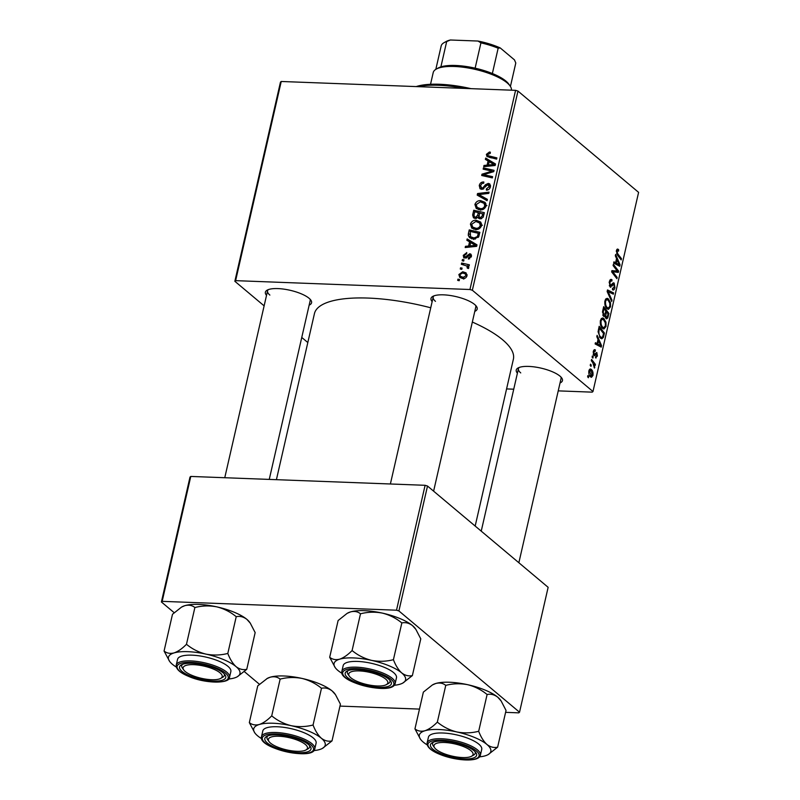 <?xml version="1.0" encoding="UTF-8"?>
<svg xmlns="http://www.w3.org/2000/svg" width="800" height="800" viewBox="0 0 800 800"><rect width="100%" height="100%" fill="white"/><g stroke="black" fill="none" stroke-linecap="round" stroke-linejoin="round"><path stroke-width="1.2" d="M432.15 301.63A23.69 7.38 12.9 0 1 432.82 296.38A23.69 7.38 12.9 0 1 453.29 296.02A23.69 7.38 12.9 0 1 474.68 304.52A23.69 7.38 12.9 0 1 476.45 306.38A23.69 7.38 12.9 0 1 474.78 311.39M433.99 295.86A21.87 6.81 -167.1 0 0 433.17 297.17A21.87 6.81 -167.1 0 0 435.48 301.34M517.4 373.21A23.69 7.38 12.9 0 1 518.08 367.96A23.69 7.38 12.9 0 1 538.54 367.6A23.69 7.38 12.9 0 1 559.94 376.1A23.69 7.38 12.9 0 1 561.71 377.96A23.69 7.38 12.9 0 1 560.04 382.97M519.25 367.44A21.87 6.81 -167.1 0 0 518.42 368.75A21.87 6.81 -167.1 0 0 520.74 372.91M266.53 295.37A23.69 7.38 12.9 0 1 267.2 290.13A23.69 7.38 12.9 0 1 287.67 289.77A23.69 7.38 12.9 0 1 309.06 298.26A23.69 7.38 12.9 0 1 310.83 300.12A23.69 7.38 12.9 0 1 309.16 305.13M268.37 289.6A21.87 6.81 -167.1 0 0 267.55 290.91A21.87 6.81 -167.1 0 0 269.87 295.08M472.34 322.05A102.05 31.8 12.9 0 1 502.58 339.75A102.05 31.8 12.9 0 1 513.39 359.18L475.17 526.06M462.17 260.73L462.45 259.51L463.98 259.82L463.69 261.08L462.17 260.73M460.27 269.02L460.55 267.79L462.08 268.11L461.79 269.36L460.27 269.02M470.41 224.12C471.5 221.42 473.41 220.13 476.13 220.25L480.67 222.05L481.54 225.62C480.41 228.41 478.46 229.7 475.67 229.52L471.76 228.13L470.41 224.12L471.63 225.14M466.86 240.27L467.16 238.94L476.99 244.84L476.65 246.34L465.19 247.54L465.47 246.31L468.59 246.03L469.55 241.83L466.86 240.27M472.65 214.98L473.73 210.25L484.36 212.67L483.11 217.32L480.22 218.85L478.56 218.29L477.89 217.12L475.32 218.51L473.48 217.81L472.65 214.98L474.03 216.14M477.2 195.11L477.56 193.54L489.06 192.15L488.77 193.39L478.92 194.58L487.4 199.37L487.1 200.69L477.2 195.11M489.39 152.03L490.37 152.18L490.23 153.41L487.67 154.48L488.01 155.67L496.9 157.89L496.62 159.13L486.99 156.56L486.39 154.35L489.39 152.03L490.3 152.8M483.15 169.14L483.43 167.9L494.05 170.34L493.76 171.63L483.58 174.66L492.61 176.66L492.32 177.9L481.69 175.49L481.99 174.19L492.16 171.14L483.15 169.14M264.13 305.86L234.85 281.28L280.47 82.11L281.23 81.48L235.62 280.65L469.95 289.51L515.57 90.34L517.97 91.08L472.35 290.25L469.95 289.51M281.23 81.48L515.57 90.34M485.38 159.4L485.68 158.07L495.51 163.98L495.17 165.48L483.71 166.68L483.99 165.45L487.11 165.16L488.07 160.97L485.38 159.4M479.25 185.52C479.94 183.04 481.47 181.87 483.84 182L483.7 183.23L481.99 183.48L480.53 185.65L481.84 188.11L482.88 187.83L485.5 184.7L488.24 183.4L489.77 183.92L490.42 186.82C489.81 188.95 488.48 190.07 486.42 190.15L486.35 188.9L489.14 186.73L488.03 184.63L481.66 189.35L480.04 188.77L479.25 185.52L480.43 186.5M482.7 189.25L480.98 187.81L483.06 189.14M490.51 186.34L488.03 184.63M474.91 204.48C476 201.78 477.9 200.49 480.63 200.61L485.17 202.41L486.04 205.98C484.91 208.76 482.96 210.06 480.17 209.87L476.26 208.49L474.91 204.48L476.13 205.5M466.65 252.54L466.67 253.78L464.25 255.47L465.11 257.13L469.73 253.74L470.91 254.16L471.44 256.41L468.35 259.11L468.49 257.88L470.44 256.31L469.63 254.98L466.53 257.8L463.83 257.96L463.25 255.37L466.79 252.66M465.99 258.14L464.54 256.93L466.19 258.03M471.46 256.28L469.63 254.98M468.43 233.39L469.23 229.89L479.86 232.31L478.7 236.75L473.71 239.19L469.61 237.73L468.26 235.3L468.43 233.39L469.62 234.38M458.86 274.54L462.74 271.74L466.06 272.86L466.99 275.82C466.25 277.78 464.9 278.69 462.96 278.56L459.82 277.48L458.86 274.54L459.9 275.42M468.41 266.44L467.49 265.67L468.84 267.73L468.36 268.55L467.21 268.01L466.98 266.05L461.36 264.29L461.64 263.04L469.37 264.8L469.09 266.04L468.01 266.06M457.67 280.37L457.95 279.15L459.48 279.46L459.19 280.72L457.67 280.37M602.56 328.4C600.74 326.9 600.03 324.26 600.42 320.47L602.61 317.94L603.82 318.48L605.97 322.22L606.03 326.45L603.89 329.02L602.56 328.4M598.02 339.43L596.8 336.67L597.11 335.34L601.55 345.62L601.21 347.12L595.13 343.95L595.42 342.71L597.06 343.62L598.02 339.43M618.03 250.65L617.05 251.34L617.76 253.85L621.47 258.66L621.19 259.91L617.34 254.93L616.4 250.7L618.21 249.34L618.71 249.88L618.5 251.18L616.47 250.45M617.57 249.03L618.21 249.34L617.02 249.29M612.55 288.44L614.26 287.05L613.92 284.33L610.09 286.98L609.27 281.86L610.98 279.32L612.03 279.83L611.82 281.11L610.91 280.72L609.91 282.5L610.32 285.7L612.6 283.42L614.16 283.07L614.92 287.65C614.37 289.74 613.55 290.43 612.47 289.72L612.57 288.33L613.13 288.63L612.53 288.6M611.64 280.95L609.62 280.67M609.3 285.66L610.89 285.8M613.58 282.82L612.99 283.03M613.16 290.01L612.47 289.72M613.92 284.33L611.99 284.32M610.81 287.3L610.09 286.98M611.67 301.46L607.14 291.51L607.5 289.94L613.62 292.93L613.34 294.17L608.09 291.61L611.97 300.14L611.67 301.46M607.06 308.76C605.24 307.26 604.53 304.62 604.92 300.83L607.1 298.3L608.32 298.84L610.47 302.58L610.53 306.81L608.39 309.38L607.06 308.76M588.37 377.75L587.62 376.78L587.9 375.55L588.65 376.49L588.37 377.75M558.23 390.87L592.21 392.15L592.98 391.53L638.6 192.36L517.97 91.08M592.98 391.53L472.35 290.25M603.59 316.28L602.59 311.39L603.68 306.65L608.92 313.44L607.76 318.02L606.1 318.56L605.08 315.77L603.59 316.28L604.15 316.53M606.76 318.87L606.1 318.56M616.55 258.56L615.32 255.81L615.63 254.48L620.07 264.75L619.73 266.25L613.65 263.08L613.94 261.85L615.58 262.76L616.55 258.56M616.28 269.73L613.09 265.54L613.38 264.3L618.62 271.11L618.32 272.41L612.71 271.72L617.17 277.43L616.89 278.68L611.64 271.89L611.93 270.59L617.55 271.25L616.28 269.73M595.21 351.32L593.77 352.21L594.04 354.36L596.81 352.48L597.4 356.04L595.5 357.78L595.71 356.49L596.89 355.55L596.62 353.78L594.7 355.64L593.8 355.63L593.27 351.72C593.73 349.88 594.42 349.29 595.34 349.97L595.21 351.32L593.47 351M594.68 349.66L595.34 349.97L594.08 349.92M593.17 354.33L594.46 354.41M596.06 358.02L595.5 357.78M593.78 355.61L594.7 355.64L593.8 355.63M598.08 331.8L599.18 326.29L604.43 333.08L603.33 337.47L601.79 338.79L600.47 338.18L598.08 331.8M590.56 376.87C589.15 375.78 588.59 373.78 588.88 370.89C589.45 369.05 590.22 368.54 591.2 369.36C592.67 370.46 593.26 372.49 592.95 375.46L591.49 377.3L590.56 376.87M590.38 368.98L591.2 369.36L589.64 369.3M590.97 366.39L590.22 365.42L590.5 364.19L591.25 365.13L590.97 366.39M592.82 362.71L591.3 360.69L591.59 359.44L595.4 364.38L595.12 365.62L594.33 364.59L594.46 368.07L592.82 362.71M592.86 358.11L592.11 357.14L592.4 355.91L593.15 356.85L592.86 358.11M506.58 388.92L513.74 389.19M307.82 342.54L301.76 337.45M174.16 612.68L161.4 601.97L190.01 477.07L190.78 476.44L162.17 601.35L396.51 610.2L425.11 485.3L427.51 486.04L398.9 610.94L396.51 610.2M190.78 476.44L425.11 485.3M505.6 712.35L518.77 712.85L519.53 712.22L398.9 610.94M519.53 712.22L548.14 587.32L427.51 486.04M339.98 706.09L419.47 709.1M259.42 684.26L244.34 671.6M162.17 601.35L161.4 601.97M276.41 479.68L314.44 313.62A102.05 31.8 12.9 0 1 430.74 307.79M235.62 280.65L234.85 281.28M518.86 562.74L561.06 378.51A21.87 6.81 -167.1 0 0 560.89 376.98M269.25 479.41L310.18 300.68A21.87 6.81 -167.1 0 0 310.01 299.14M433.61 491.16L475.8 306.93A21.87 6.81 -167.1 0 0 475.63 305.4M587.69 376.45L588.65 376.49M607.64 313.39L608.92 313.44M605.58 317.94L607.76 318.02M603.11 315.69L605.08 315.77M605.29 317.28L606.35 317.32L607.54 315.99L608.03 313.89L606.39 311.78L605.71 315.97L606.71 317.48L605.34 317.43M605.6 311.75L606.39 311.78M605.08 315.94L605.71 315.97M602.79 315.02L603.89 315.06L605.18 313.58L605.78 310.98L604 308.69L603.23 312.23L604.29 315.25L602.86 315.19M603.22 308.66L604 308.69M602.46 312.2L603.23 312.23M605.93 298.75L608.32 298.84M609.64 302.55L610.47 302.58M609.7 306.78L610.53 306.81M606.01 307.53L608.34 308.02L609.87 306.21L609.81 303.18L608.01 300.05L605.35 299.57M604.81 301.45L605.57 301.48C605.35 304.43 605.96 306.46 607.4 307.58M608.01 300.05C607.01 299.19 606.2 299.67 605.57 301.48M610.44 292.81L613.62 292.93M607.17 291.57L608.09 291.61M611.05 300.11L611.97 300.14M610.13 279.75L612.03 279.83M609.14 282.47L609.91 282.5M614.1 287.62L614.92 287.65M616.69 249.81L618.71 249.88M616.3 251.31L617.05 251.34M620.19 258.61L621.47 258.66M619.27 264.72L620.07 264.75M613.75 262.69L615.58 262.76M618.38 262.85L617.06 259.8L616.29 263.15L619.32 264.81L618.38 262.85M616.27 259.77L617.06 259.8M616.78 264.71L619.32 264.81M613.66 263.05L616.29 263.15M617.38 271.06L618.62 271.11M612.25 271.05L612.1 271.7M611.69 271.68L612.71 271.72M612.79 273.37L614.1 273.42M615.88 277.38L617.17 277.43M611.9 270.74L615.78 270.89M611.83 271.03L617.55 271.25M594.02 349.98L595.42 350.03M593.17 352.19L593.77 352.21M596.75 356.02L597.4 356.04M595.11 353.58L596.25 353.62M600.75 345.59L601.55 345.62M595.22 343.55L597.06 343.62M599.86 343.71L598.54 340.66L597.77 344.01L600.8 345.67L599.86 343.71M597.75 340.63L598.54 340.66M598.26 345.58L600.8 345.67M595.14 343.91L597.77 344.01M603.14 333.03L604.43 333.08M602 337.42L603.33 337.47M603.53 333.53L599.51 328.33L599.14 329.91C598.55 333.29 599.09 335.64 600.79 336.98L601.74 337.45L602.67 336.78L603.53 333.53M598.72 328.3L599.51 328.33M599.4 336.93L600.79 336.98M598.36 329.88L599.14 329.91M601.44 318.39L603.82 318.48M605.14 322.19L605.97 322.22M605.21 326.42L606.03 326.45M601.51 327.17L603.84 327.66L605.37 325.85L605.31 322.82L603.51 319.69L600.85 319.22M600.31 321.09L601.07 321.12C600.85 324.07 601.46 326.1 602.9 327.22M603.51 319.69C602.51 318.83 601.7 319.31 601.07 321.12M592.29 375.44L592.95 375.46M589.53 375.6L592.45 374.97L590.98 370.64L589.06 370.25M588.79 371.31L589.39 371.34L591.56 375.99L589.73 375.92M590.98 370.64L589.39 371.34M590.29 365.1L591.25 365.13M593.83 364.32L595.4 364.38M594.08 367.34L594.81 367.37M592.19 356.81L593.15 356.85M485.6 169.72L483.43 167.9M485.63 176.38L483.58 174.66M488.58 177.05L486.39 175.21M484.22 176.06L481.99 174.19M489.96 172.84L488.93 171.97M493.02 171.87L492.16 171.14M488.77 161.56L488.94 160.81L485.68 158.07M488.94 160.81L495.35 164.66M485.27 166.52L483.99 165.45M488.34 166.2L487.11 165.16M489.16 161.89L488.07 160.97M492.12 163.45L489.21 161.69L488.44 165.04L494.16 164.51L492.12 163.45M495.19 165.37L494.16 164.51M489.65 166.06L488.44 165.04M489.58 157.53L486.39 154.35M483.91 188.7L482.88 187.83M486.5 185.55L485.5 184.7M490.52 185.32L488.24 183.4M487.63 189.98L486.35 188.9M487.8 189.93L486.6 188.92M490.18 187.61L489.14 186.73M480.64 197.05L480.82 196.28L477.56 193.54M487.23 200.14L478.92 194.58M482.65 202.3L480.63 200.61M484.19 203.36L485.93 203.65M478.32 209.59L478.06 208.18M486.16 205.08L486.91 205.64M484.09 203.34L480.3 201.83L476.18 204.62L477.2 207.46L480.57 208.65C482.54 208.77 483.93 207.85 484.75 205.89L484.09 203.34M485.79 206.76L484.75 205.89M481.88 209.75L480.57 208.65M475.87 212.04L473.73 210.25M479.93 218.83L477.89 217.12M483.93 214.55L479.52 212.88L479.06 216.89L481.18 218.77M483.41 216.62L482.35 215.73L482.83 213.63M481.65 218.62L480.46 217.62L482.35 215.73M479.06 216.89L480.46 217.62M478.28 212.59L474.69 211.78L473.94 215.29L474.5 216.87L475.63 217.29L477.68 215.2L478.28 212.59L479.37 213.51M478.9 216.22L477.68 215.2M476.74 218.22L475.63 217.29M466.73 257.62L465.88 256.9M471.5 255.22L469.73 253.74M469.65 258.85L468.49 257.88M471.26 257L470.44 256.31M464.18 256.16L463.25 255.37M470.25 242.42L470.42 241.67L467.16 238.94M470.42 241.67L476.83 245.53M466.75 247.38L465.47 246.31M469.82 247.06L468.59 246.03M470.64 242.75L469.55 241.83M473.6 244.31L470.69 242.56L469.92 245.9L475.64 245.38L473.6 244.31M476.67 246.24L475.64 245.38M471.13 246.92L469.92 245.9M471.37 231.68L469.23 229.89M471.71 238.87L468.26 235.3M478.33 233.27L470.19 231.42L470.59 236.77L474.06 237.97L477.38 236.6L478.33 233.27L479.43 234.19M478.31 237.37L477.38 236.6M475.38 239.08L474.06 237.97M478.15 221.94L476.13 220.25M479.7 223L481.43 223.29M473.83 229.23L473.56 227.82M481.66 224.72L482.41 225.28M479.59 222.98L475.8 221.47L471.69 224.26L472.7 227.1L476.07 228.29C478.04 228.42 479.44 227.49 480.25 225.53L479.59 222.98M481.29 226.4L480.25 225.53M477.38 229.4L476.07 228.29M465.11 273.73L462.74 271.74M466.03 274.48L467.06 274.59M462.08 278.48L462.06 277.64M465.99 275.73L465.35 273.91L462.59 272.98L459.87 274.59L460.54 276.36L463.25 277.33L465.99 275.73L466.8 276.41M464.51 278.39L463.25 277.33M461.89 268.92L460.55 267.79M463.84 264.89L461.64 263.04M467.31 266.33L468.55 266.61M468.6 268.24L467.61 267.41M463.79 260.63L462.45 259.51M459.29 280.27L457.95 279.15M511.43 90.18A40.09 12.49 -167.1 0 0 510.12 86A40.09 12.49 -167.1 0 0 507.12 82.85A40.09 12.49 -167.1 0 0 470.92 68.48A40.09 12.49 -167.1 0 0 436.29 69.08A40.09 12.49 -167.1 0 0 433.21 72.58L430.53 84.29M436.29 69.08L438.31 67.96A38.27 11.92 12.9 0 1 440.88 66.88A38.27 11.92 12.9 0 1 475.13 68.17A38.27 11.92 12.9 0 1 492.36 73.52A38.27 11.92 12.9 0 1 505.93 81.1A38.27 11.92 12.9 0 1 508.79 84.1L510.12 86M441.17 45.98L435.82 69.36L441.16 46.05A38.27 11.92 -167.1 0 1 441.17 45.98A38.27 11.92 -167.1 0 1 444.11 42.64A38.27 11.92 -167.1 0 1 446.68 41.56L450.39 40L477.99 41.04A36.45 11.36 12.9 0 1 500.26 47.95L514.47 59.88L515.79 63.01L510.42 86.45L515.78 63.07A38.27 11.92 -167.1 0 0 515.79 63.01M440.88 66.88L446.68 41.56M475.13 68.17L480.93 42.86L477.99 41.04M500.26 47.95L498.16 48.2A38.27 11.92 -167.1 0 0 480.93 42.86M492.36 73.52L498.16 48.2M444.11 42.64L446.13 41.52A36.45 11.36 12.9 0 1 450.39 40M464.16 88.39A61.96 19.31 -167.1 0 0 417.98 86.65M416.21 86.58A60.14 18.74 12.9 0 1 470.96 88.65M436.12 749.37A20.05 6.25 -167.1 0 0 454.22 756.56A20.05 6.25 -167.1 0 0 471.54 756.25A20.05 6.25 -167.1 0 0 470.95 750.69A20.05 6.25 -167.1 0 0 446.47 742.61A20.05 6.25 -167.1 0 0 434.62 747.8A20.05 6.25 -167.1 0 0 436.12 749.37M472.38 755.65A21.87 6.81 -167.1 0 0 475.24 753.22A21.87 6.81 -167.1 0 0 475.07 751.68A21.87 6.81 12.9 0 1 475.24 753.22A21.87 6.81 12.9 0 1 473.56 755.13L471.54 756.25M434.62 747.8L433.29 745.91A21.87 6.81 12.9 0 1 432.61 743.46A21.87 6.81 12.9 0 1 433.43 742.15A21.87 6.81 -167.1 0 0 432.61 743.46A21.87 6.81 -167.1 0 0 434.12 746.89M414.95 728.87L423.36 692.12L432.4 684.95L435.76 683.49C439.68 682.51 443.01 683.13 445.76 685.37C452.95 683.51 460.24 683.28 467.63 684.69A36.68 11.43 12.9 0 1 485.3 690.17A36.68 11.43 12.9 0 1 497.77 697.22L501.13 700.97L506.04 710.43L497.62 747.18C493.92 747.99 490.36 747.09 486.95 744.48C483.67 741.49 480.91 737.08 478.68 731.27C471.49 733.13 464.2 733.36 456.81 731.95C449.59 730.14 443.11 726.86 437.34 722.12C433.07 726.47 428.94 729.35 424.94 730.75C421.03 731.73 417.7 731.1 414.95 728.87L420.47 739.19A36.68 11.43 12.9 0 1 424.94 730.75A36.68 11.43 12.9 0 1 456.81 731.95A36.68 11.43 12.9 0 1 486.95 744.48A36.68 11.43 12.9 0 1 488.02 754.66A36.68 11.43 12.9 0 1 485.22 755.81A36.68 11.43 -167.1 0 1 479.49 756.86M432.73 684.77A36.68 11.43 12.9 0 1 432.97 684.63A36.68 11.43 12.9 0 1 435.76 683.49A36.68 11.43 12.9 0 1 467.63 684.69C474.85 686.5 481.33 689.78 487.1 694.52C490.8 693.71 494.36 694.61 497.77 697.22A36.68 11.43 12.9 0 1 500.52 700.1L501.13 700.97M441.01 753.8A23.69 7.38 12.9 0 1 432.26 742.67A23.69 7.38 12.9 0 1 466.06 746.25A23.69 7.38 12.9 0 1 475.89 752.66A23.69 7.38 12.9 0 1 467.19 758.94A23.69 7.38 12.9 0 1 441.01 753.8M480.41 755.12L481.73 749.38A27.33 8.52 -167.1 0 0 469.54 738.92A27.33 8.52 -167.1 0 0 428.44 737.17L427.12 742.91A27.33 8.52 12.9 0 1 468.22 744.66A27.33 8.52 12.9 0 1 480.41 755.12C479.34 762.46 455.42 760.94 439.47 754.21C430.88 750.65 426.76 746.88 427.12 742.91M445.76 685.37L437.34 722.12M487.1 694.52L478.68 731.27M488.24 754.54L497.62 747.18M427.2 744.89A36.68 11.43 12.9 0 1 423.21 742.07A36.68 11.43 12.9 0 1 420.47 739.19M270.5 743.11A20.05 6.25 -167.1 0 0 288.6 750.3A20.05 6.25 -167.1 0 0 305.92 749.99A20.05 6.25 -167.1 0 0 305.33 744.43A20.05 6.25 -167.1 0 0 280.85 736.36A20.05 6.25 -167.1 0 0 269 741.54A20.05 6.25 -167.1 0 0 270.5 743.11M306.76 749.39A21.87 6.81 -167.1 0 0 309.62 746.96A21.87 6.81 -167.1 0 0 309.65 746.81A21.87 6.81 -167.1 0 0 309.45 745.43A21.87 6.81 12.9 0 1 309.62 746.96A21.87 6.81 12.9 0 1 307.94 748.87L305.92 749.99M269 741.54L267.67 739.65A21.87 6.81 12.9 0 1 266.99 737.2A21.87 6.81 12.9 0 1 267.81 735.89A21.87 6.81 -167.1 0 0 266.99 737.2A21.87 6.81 -167.1 0 0 266.96 737.35A21.87 6.81 -167.1 0 0 268.5 740.63M261.58 738.63A36.68 11.43 -167.1 0 1 257.6 735.81A36.68 11.43 12.9 0 1 254.85 732.94A36.68 11.43 12.9 0 1 253.66 729.09A36.68 11.43 12.9 0 1 259.32 724.49C255.43 725.47 252.1 724.85 249.33 722.61L254.85 732.94M264.79 738.65A23.69 7.38 12.9 0 1 266.64 736.41A23.69 7.38 12.9 0 1 289.56 736.57A23.69 7.38 12.9 0 1 310.27 746.41A23.69 7.38 12.9 0 1 311.04 748.89A23.69 7.38 12.9 0 1 286.8 751.09A23.69 7.38 12.9 0 1 264.79 738.65M316.06 743.31A27.33 8.52 -167.1 0 0 316.11 743.12A27.33 8.52 -167.1 0 0 316.14 742.93A27.33 8.52 -167.1 0 0 291.06 728.65A27.33 8.52 -167.1 0 0 262.82 730.92L261.5 736.66A27.33 8.52 12.9 0 1 289.74 734.39A27.33 8.52 12.9 0 1 314.83 748.67A27.33 8.52 12.9 0 1 314.79 748.86C313.39 760.83 258.47 748.5 261.45 736.92L261.5 736.66A27.33 8.52 12.9 0 0 261.47 736.85M267.12 678.5A36.68 11.43 12.9 0 1 267.35 678.37L257.74 685.86L249.33 722.61M266.78 678.69L270.15 677.23C274.03 676.24 277.36 676.87 280.14 679.11L271.72 715.86C267.48 720.2 263.35 723.07 259.32 724.49A36.68 11.43 12.9 0 1 291.19 725.69C283.93 723.86 277.44 720.58 271.72 715.86M280.14 679.11C287.38 677.25 294.67 677.03 302.01 678.43C309.28 680.26 315.77 683.54 321.48 688.27L313.06 725.02C305.82 726.87 298.53 727.1 291.19 725.69A36.68 11.43 12.9 0 1 321.33 738.22C318.05 735.23 315.29 730.83 313.06 725.02M321.48 688.27C325.18 687.46 328.74 688.36 332.15 690.96L335.51 694.72L340.42 704.17L332 740.92C328.3 741.73 324.74 740.83 321.33 738.22A36.68 11.43 12.9 0 1 322.4 748.41A36.68 11.43 12.9 0 1 319.6 749.55A36.68 11.43 12.9 0 1 313.87 750.6M322.4 748.41L332 740.92M267.35 678.37A36.68 11.43 12.9 0 1 270.15 677.23A36.68 11.43 12.9 0 1 302.01 678.43A36.68 11.43 12.9 0 1 332.15 690.96A36.68 11.43 12.9 0 1 334.9 693.84L335.51 694.72M385.7 679.11A20.05 6.25 -167.1 0 0 361.21 671.03A20.05 6.25 -167.1 0 0 349.36 676.22A20.05 6.25 -167.1 0 0 350.86 677.79A20.05 6.25 -167.1 0 0 368.96 684.98A20.05 6.25 -167.1 0 0 386.28 684.67A20.05 6.25 -167.1 0 0 385.7 679.11M349.36 676.22L348.03 674.33A21.87 6.81 12.9 0 1 347.35 671.88A21.87 6.81 12.9 0 1 348.17 670.57A21.87 6.81 -167.1 0 0 347.35 671.88A21.87 6.81 -167.1 0 0 347.32 672.03A21.87 6.81 -167.1 0 0 348.87 675.31M387.12 684.07A21.87 6.81 -167.1 0 0 389.98 681.64A21.87 6.81 -167.1 0 0 390.01 681.49A21.87 6.81 -167.1 0 0 389.81 680.1A21.87 6.81 12.9 0 1 389.98 681.64A21.87 6.81 12.9 0 1 388.3 683.55L386.28 684.67M347.48 613.18A36.68 11.43 12.9 0 1 347.71 613.05A36.68 11.43 12.9 0 1 350.51 611.91C354.4 610.92 357.73 611.55 360.5 613.79L352.09 650.54C347.85 654.87 343.71 657.75 339.68 659.17C335.8 660.15 332.47 659.52 329.69 657.29L335.21 667.61A36.68 11.43 12.9 0 1 339.68 659.17A36.68 11.43 12.9 0 1 371.55 660.37C364.29 658.54 357.8 655.26 352.09 650.54M329.69 657.29L338.11 620.54L347.14 613.36L350.51 611.91A36.68 11.43 12.9 0 1 382.38 613.11C389.64 614.94 396.13 618.22 401.84 622.94C405.54 622.14 409.1 623.03 412.52 625.64L415.88 629.4L420.78 638.85L412.37 675.6C408.67 676.41 405.11 675.51 401.69 672.9A36.68 11.43 12.9 0 1 405.62 679.63A36.68 11.43 12.9 0 1 402.76 683.09A36.68 11.43 12.9 0 1 399.96 684.23A36.68 11.43 12.9 0 1 394.23 685.28M391.4 683.57A23.69 7.38 12.9 0 1 367.16 685.76A23.69 7.38 12.9 0 1 345.15 673.33A23.69 7.38 12.9 0 1 347 671.09A23.69 7.38 12.9 0 1 369.93 671.25A23.69 7.38 12.9 0 1 390.63 681.09A23.69 7.38 12.9 0 1 391.4 683.57M396.51 677.61A27.33 8.52 -167.1 0 0 371.42 663.32A27.33 8.52 -167.1 0 0 343.18 665.59L341.87 671.33A27.33 8.52 12.9 0 1 370.1 669.06A27.33 8.52 12.9 0 1 395.19 683.35A27.33 8.52 12.9 0 1 395.15 683.54L396.47 677.8A27.33 8.52 -167.1 0 0 396.51 677.61M401.84 622.94L393.42 659.69C386.18 661.55 378.89 661.78 371.55 660.37A36.68 11.43 -167.1 0 1 401.69 672.9C398.41 669.91 395.66 665.51 393.42 659.69M402.76 683.09L412.37 675.6M360.5 613.79C367.74 611.93 375.03 611.71 382.38 613.11A36.68 11.43 12.9 0 1 412.52 625.64A36.68 11.43 12.9 0 1 415.26 628.52L415.88 629.4M341.94 673.31A36.68 11.43 12.9 0 1 337.96 670.49A36.68 11.43 12.9 0 1 335.21 667.61M220.08 672.85A20.05 6.25 -167.1 0 0 195.59 664.78A20.05 6.25 -167.1 0 0 183.74 669.96A20.05 6.25 -167.1 0 0 185.24 671.53A20.05 6.25 -167.1 0 0 203.35 678.72A20.05 6.25 -167.1 0 0 220.66 678.42A20.05 6.25 -167.1 0 0 220.08 672.85M183.74 669.96L182.41 668.07A21.87 6.81 12.9 0 1 181.73 665.62A21.87 6.81 12.9 0 1 182.55 664.31A21.87 6.81 -167.1 0 0 181.73 665.62A21.87 6.81 -167.1 0 0 183.25 669.05M221.5 677.82A21.87 6.81 -167.1 0 0 224.36 675.38A21.87 6.81 -167.1 0 0 224.19 673.85A21.87 6.81 12.9 0 1 224.36 675.38A21.87 6.81 12.9 0 1 222.68 677.29L220.66 678.42M205.93 654.11A36.68 11.43 12.9 0 1 223.6 659.6A36.68 11.43 12.9 0 1 236.07 666.64C232.79 663.65 230.04 659.25 227.81 653.44C220.62 655.3 213.33 655.52 205.93 654.11C198.72 652.31 192.23 649.03 186.47 644.28C182.2 648.63 178.07 651.51 174.07 652.91C170.15 653.89 166.82 653.26 164.07 651.03L169.6 661.36A36.68 11.43 12.9 0 1 174.07 652.91A36.68 11.43 -167.1 0 1 205.93 654.11M215.19 668.42A23.69 7.38 12.9 0 1 225.02 674.83A23.69 7.38 12.9 0 1 216.32 681.1A23.69 7.38 12.9 0 1 190.13 675.97A23.69 7.38 12.9 0 1 181.39 664.83A23.69 7.38 12.9 0 1 215.19 668.42M218.66 661.08A27.33 8.52 -167.1 0 0 177.56 659.34L176.25 665.08A27.33 8.52 12.9 0 1 217.35 666.82A27.33 8.52 12.9 0 1 229.54 677.28L230.85 671.54A27.33 8.52 -167.1 0 0 218.66 661.08M164.07 651.03L172.49 614.28L181.52 607.11L184.89 605.65C188.8 604.67 192.13 605.3 194.88 607.53C202.07 605.67 209.36 605.45 216.76 606.85C223.97 608.66 230.46 611.94 236.22 616.69L227.81 653.44M194.88 607.53L186.47 644.28M236.22 616.69C239.92 615.88 243.48 616.78 246.9 619.38L250.26 623.14L255.16 632.59L246.75 669.34C243.05 670.15 239.49 669.25 236.07 666.64A36.68 11.43 12.9 0 1 237.14 676.83A36.68 11.43 12.9 0 1 234.35 677.97A36.68 11.43 12.9 0 1 228.61 679.03M237.37 676.7L246.75 669.34M181.85 606.93A36.68 11.43 12.9 0 1 182.09 606.79A36.68 11.43 12.9 0 1 184.89 605.65A36.68 11.43 12.9 0 1 216.76 606.85A36.68 11.43 12.9 0 1 246.9 619.38A36.68 11.43 12.9 0 1 249.64 622.26L250.26 623.14M176.32 667.05A36.68 11.43 12.9 0 1 172.34 664.24A36.68 11.43 12.9 0 1 169.6 661.36M607.44 316.43L608.23 316.46M605.14 313.74L605.93 313.77M602.69 310.96L603.48 310.99M608.07 293.55L609.02 293.58M609.37 285.88L612.22 285.98M616.65 253.81L617.76 253.85M615.07 263.82L617.82 263.93M594.6 354.29L595.65 354.32M596.55 344.69L599.3 344.79M602.95 335.99L603.75 336.03M492.56 165.75L491.33 164.72M491.53 157.97L489.38 156.17M485.38 187.01L484.36 186.15M484.2 198.4L480.94 195.67M467.72 256.43L466.91 255.75M474.04 246.62L472.81 245.59M479 235.96L477.92 235.05M439.66 754.21A26.24 8.18 -167.1 0 0 475.1 758.99A26.24 8.18 -167.1 0 0 467.41 745.85A26.24 8.18 -167.1 0 0 431.97 741.06A26.24 8.18 -167.1 0 0 439.66 754.21M262.3 738.1A26.24 8.18 -167.1 0 0 286.68 751.87A26.24 8.18 -167.1 0 0 313.53 749.44A26.24 8.18 -167.1 0 0 289.15 735.67A26.24 8.18 -167.1 0 0 262.3 738.1M341.83 671.53A27.33 8.52 12.9 0 1 341.87 671.33L341.82 671.6C338.89 682.84 392.65 695.73 395.15 683.54M393.89 684.12A26.24 8.18 -167.1 0 0 369.51 670.35A26.24 8.18 -167.1 0 0 342.66 672.78A26.24 8.18 -167.1 0 0 367.04 686.55A26.24 8.18 -167.1 0 0 393.89 684.12M216.54 668.01A26.24 8.18 -167.1 0 0 181.1 663.23A26.24 8.18 -167.1 0 0 188.78 676.37A26.24 8.18 -167.1 0 0 224.22 681.16A26.24 8.18 -167.1 0 0 216.54 668.01M608.34 308.02L606.29 307.94M611.1 280.7L609.63 280.65M610.66 285.86L609.35 285.81M613.63 284.2L612.1 284.14M594.27 354.46L593.18 354.42M601.74 337.45L599.71 337.37M603.84 327.66L601.79 327.58M488.01 155.67L490.47 157.73M477.2 207.46L480.46 210.19M474.5 216.87L476.31 218.39M470.59 236.77L473.85 239.51M472.7 227.1L475.96 229.83M465.35 273.91L467.07 275.36M460.54 276.36L463.8 279.1M466.98 266.05L468.86 267.63M481.23 531.15L518.42 368.75M488.02 754.66L488.59 754.35M432.97 684.63L432.4 684.94M314.79 748.86L316.11 743.12M433.17 297.17L390.38 483.99M347.71 613.05L347.14 613.36M224.76 477.73L267.55 290.91M176.25 665.08C175.88 669.05 180 672.81 188.59 676.37C205.06 683.72 229.92 683.85 229.54 677.28M237.14 676.83L237.71 676.51M182.09 606.79L181.52 607.11"/></g></svg>
